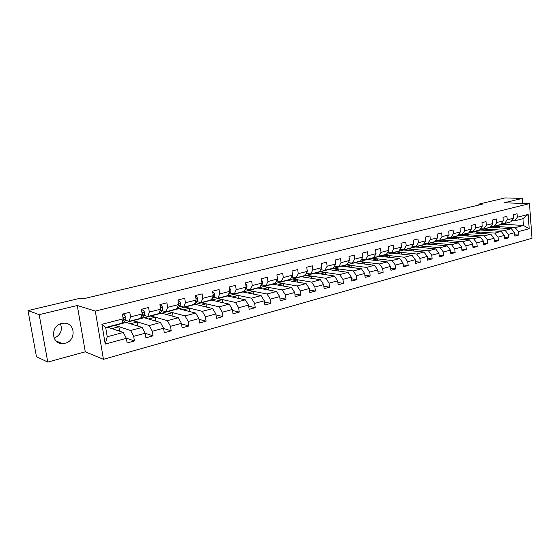 <?xml version="1.0" encoding="UTF-8"?>
<svg xmlns="http://www.w3.org/2000/svg" width="560" height="560" viewBox="0 0 560 560"><rect width="100%" height="100%" fill="white"/><g stroke="black" fill="none" stroke-linecap="round" stroke-linejoin="round"><path stroke-width="0.84" d="M61.649 323.477C50.449 325.724 51.086 343.868 62.321 343.567L65.142 343.231C76.321 340.802 75.488 322.756 64.176 323.176L61.649 323.477M103.439 359.31L532 238.28L529.466 203.637L95.298 311.087L103.439 359.31L85.274 351.813L77.28 305.494L39.179 314.664L47.768 362.082L85.274 351.813M47.768 362.082L36.456 356.671L28 310.583L39.179 314.664M490.749 227.388L502.523 224.224L523.439 225.449L522.935 218.701L514.661 220.857L517.335 217.217L517.069 213.745L513.198 214.732L513.464 218.218L507.206 219.828L506.933 216.328L502.985 217.329L503.258 220.843L496.881 222.488L496.594 218.953L492.562 219.982L492.849 223.531L486.346 225.211L486.045 221.641L481.936 222.684L482.23 226.268L475.594 227.983L475.286 224.378L471.086 225.442L471.394 229.061L464.618 230.811L464.303 227.171L460.012 228.256L460.341 231.91L453.418 233.695L453.089 230.02L448.714 231.133L449.05 234.822L441.98 236.642L441.637 232.932L437.171 234.073L437.514 237.797L430.304 239.659L429.947 235.907L425.383 237.069L425.74 240.828L418.369 242.732L418.005 238.945L413.336 240.128L413.714 243.929L406.182 245.875L405.797 242.046L401.037 243.264L401.422 247.1L393.722 249.088L393.33 245.224L388.458 246.463L388.857 250.341L380.989 252.371L380.576 248.465L375.599 249.732L376.019 253.652L367.969 255.724L367.542 251.776L362.453 253.071L362.887 257.033L354.655 259.154L354.214 255.171L349.006 256.494L349.454 260.498L341.04 262.668L340.578 258.636L335.251 259.994L335.713 264.04L327.103 266.259L326.62 262.185L321.167 263.578L321.657 267.666L312.837 269.941L312.34 265.818L306.761 267.239L307.265 271.376L298.235 273.7L297.717 269.542L292.005 270.991L292.523 275.177L283.283 277.557L282.744 273.35L276.892 274.834L277.431 279.069L267.96 281.505L267.407 277.249L261.408 278.775L261.975 283.052L252.266 285.551L251.692 281.246L245.539 282.814L246.127 287.14L236.18 289.702L235.578 285.341L229.278 286.951L229.887 291.326L219.688 293.951L219.065 289.548L212.597 291.193L213.234 295.617L202.769 298.312L202.125 293.853L195.489 295.54L196.147 300.02L185.416 302.792L184.744 298.277L177.94 300.006L178.619 304.542L167.608 307.377L166.908 302.813L159.922 304.591L160.629 309.176L149.324 312.095L148.596 307.468L141.421 309.295L142.156 313.943L130.543 316.932L129.787 312.256L122.416 314.125L123.186 318.829L101.913 324.317L105.231 344.071L107.219 336.756L123.298 332.458L107.751 327.208L105.714 327.74M517.335 217.217L528.143 214.431L529.193 228.69L518.427 231.616L518.686 235.06L514.731 234.787M105.231 344.071L126.364 338.324L127.12 342.979L134.421 340.963L133.672 336.329L145.215 333.193L145.943 337.792L153.048 335.832L152.334 331.254L163.569 328.195L164.276 332.738L171.192 330.827L170.499 326.305L181.447 323.33L182.126 327.817L188.867 325.962L188.202 321.489L198.87 318.584L199.521 323.022L206.094 321.209L205.45 316.799L215.852 313.964L216.475 318.353L222.887 316.582L222.271 312.221L232.407 309.463L233.009 313.796L239.26 312.074L238.665 307.755L248.556 305.067L249.137 309.351L255.234 307.671L254.66 303.401L264.313 300.776L264.866 305.011L270.816 303.373L270.27 299.159L279.685 296.59L280.224 300.783L286.034 299.18L285.502 295.008L294.693 292.509L295.211 296.653L300.881 295.085L300.37 290.962L309.351 288.519L309.848 292.614L315.392 291.088L314.895 287.007L323.666 284.62L324.149 288.68L329.56 287.189L329.084 283.15L337.652 280.819L338.121 284.83L343.406 283.367L342.951 279.377L351.323 277.095L351.771 281.064L356.937 279.643L356.496 275.688L364.686 273.462L365.12 277.389L370.167 275.996L369.747 272.083L377.755 269.906L378.168 273.791L383.11 272.426L382.697 268.555L390.53 266.427L390.929 270.27L395.766 268.94L395.374 265.111L403.032 263.025L403.417 266.833L408.149 265.524L407.771 261.737L415.268 259.693L415.639 263.466L420.266 262.185L419.902 258.433L427.238 256.438L427.595 260.169L432.124 258.916L431.774 255.199L438.956 253.246L439.299 256.942L443.737 255.717L443.401 252.035L450.436 250.124L450.765 253.785L455.112 252.581L454.783 248.941L461.678 247.065L461.993 250.684L466.249 249.515L465.934 245.903L472.689 244.069L472.997 247.653L477.162 246.505L476.861 242.928L483.476 241.129L483.77 244.685L487.858 243.558L487.564 240.016L494.046 238.252L494.333 241.773L498.337 240.674L498.057 237.16L504.413 235.431L504.686 238.924L508.613 237.839L508.34 234.36L514.57 232.666L514.836 236.124L518.686 235.06M28 310.583L80.633 298.151L83.041 298.851L482.265 204.232L478.884 204.106L478.954 205.016M513.464 218.218L510.79 221.865L504.546 223.489L501.48 223.314M490.455 227.367L511.322 228.683L505.085 230.356L484.253 228.984L490.455 227.367M504.546 223.489L507.206 219.828M514.57 232.666L511.322 228.683M508.34 234.36L505.085 230.356M503.258 220.843L500.605 224.518L494.235 226.177L491.099 225.988M480.34 230.006L501.158 231.406L494.802 233.107L474.019 231.658L480.34 230.006M494.235 226.177L496.881 222.488M504.413 235.431L501.158 231.406M498.057 237.16L494.802 233.107M492.849 223.531L490.217 227.227L483.721 228.921L480.515 228.711M470.029 232.701L490.784 234.178L484.302 235.914L463.582 234.381L470.029 232.701M483.721 228.921L486.346 225.211M494.046 238.252L490.784 234.178M487.564 240.016L484.302 235.914M482.23 226.268L479.619 229.992L472.99 231.721L469.721 231.49M459.515 235.438L480.207 237.006L473.592 238.777L452.935 237.153L459.515 235.438M472.99 231.721L475.594 227.983M483.476 241.129L480.207 237.006M476.861 242.928L473.592 238.777M471.394 229.061L468.804 232.806L462.042 234.57L458.696 234.325M448.791 238.238L469.42 239.89L462.665 241.696L442.085 239.988L448.791 238.238M458.521 234.577L462.042 234.57L464.618 230.811M472.689 244.069L469.42 239.89M465.934 245.903L462.665 241.696M460.341 231.91L457.765 235.69L450.863 237.489L447.447 237.216M437.85 241.094L458.402 242.837L451.514 244.678L431.011 242.879L437.85 241.094M450.863 237.489L453.418 233.695M461.678 247.065L458.402 242.837M454.783 248.941L451.514 244.678M449.05 234.822L446.502 238.623L439.453 240.464L435.953 240.17M426.692 244.006L447.16 245.847L440.125 247.723L419.713 245.826L426.692 244.006M439.453 240.464L441.98 236.642M450.436 250.124L447.16 245.847M443.401 252.035L440.125 247.723M437.514 237.797L435.001 241.619L427.798 243.502L424.221 243.18M415.303 246.974L435.68 248.913L428.498 250.838L408.177 248.836L415.303 246.974M427.798 243.502L430.304 239.659M438.956 253.246L435.68 248.913M431.774 255.199L428.498 250.838M425.74 240.828L423.248 244.685L415.898 246.603L412.237 246.253M403.683 250.005L423.962 252.049L416.626 254.009L396.41 251.902L403.683 250.005M415.898 246.603L418.369 242.732M427.238 256.438L423.962 252.049M419.902 258.433L416.626 254.009M413.714 243.929L411.25 247.814L403.739 249.774L399.994 249.396M391.818 253.099L411.985 255.248L404.495 257.257L384.391 255.038L391.818 253.099M403.739 249.774L406.182 245.875M415.268 259.693L411.985 255.248M407.771 261.737L404.495 257.257M401.422 247.1L398.993 251.006L391.314 253.008L387.485 252.602M379.701 256.263L399.756 258.524L392.098 260.568L372.12 258.237L379.701 256.263M391.314 253.008L393.722 249.088M403.032 263.025L399.756 258.524M395.374 265.111L392.098 260.568M388.857 250.341L386.463 254.275L378.616 256.319L374.689 255.878M367.325 259.49L387.254 261.863L379.428 263.956L359.583 261.513L367.325 259.49M378.616 256.319L380.989 252.371M390.53 266.427L387.254 261.863M382.697 268.555L379.428 263.956M376.019 253.652L373.653 257.614L365.631 259.707L361.613 259.224M354.69 262.787L374.479 265.279L366.478 267.421L346.773 264.852L354.69 262.787M365.631 259.707L367.969 255.724M377.755 269.906L374.479 265.279M369.747 272.083L366.478 267.421M362.887 257.033L360.563 261.023L352.359 263.165L348.236 262.64M341.775 266.154L361.417 268.779L353.234 270.963L333.683 268.268L341.775 266.154M352.359 263.165L354.655 259.154M364.686 273.462L361.417 268.779M356.496 275.688L353.234 270.963M349.454 260.498L347.172 264.516L338.779 266.707L334.558 266.133M328.573 269.598L348.054 272.349L339.682 274.589L320.306 271.754L328.573 269.598M338.779 266.707L341.04 262.668M351.323 277.095L348.054 272.349M342.951 279.377L339.682 274.589M335.713 264.04L333.473 268.086L324.884 270.326L320.558 269.703M315.084 273.119L334.39 276.003L325.829 278.292L306.628 275.324L315.084 273.119M324.884 270.326L327.103 266.259M337.652 280.819L334.39 276.003M329.084 283.15L325.829 278.292M321.657 267.666L319.459 271.74L310.667 274.029L306.243 273.357M301.287 276.717L320.411 279.741L311.647 282.086L292.642 278.971L301.287 276.717M310.667 274.029L312.837 269.941M323.666 284.62L320.411 279.741M314.895 287.007L311.647 282.086M307.265 271.376L305.116 275.478L296.114 277.823L291.725 277.116M287.175 280.399L306.103 283.57L297.129 285.971L278.334 282.702L287.175 280.399M296.114 277.823L298.235 273.7M309.351 288.519L306.103 283.57M300.37 290.962L297.129 285.971M292.523 275.177L290.43 279.307L281.218 281.708L276.864 280.966M272.741 284.165L291.452 287.483L282.268 289.94L263.697 286.524L272.741 284.165M281.218 281.708L283.283 277.557M294.693 292.509L291.452 287.483M285.502 295.008L282.268 289.94M277.431 279.069L275.387 283.227L265.951 285.691L261.646 284.907M257.971 288.015L276.458 291.494L267.043 294.014L248.71 290.43L257.971 288.015M265.951 285.691L267.96 281.505M279.685 296.59L276.458 291.494M270.27 299.159L267.043 294.014M261.975 283.052L259.987 287.245L250.32 289.765L246.05 288.939M242.851 291.963L261.093 295.603L251.447 298.186L233.373 294.434L242.851 291.963M250.32 289.765L252.266 285.551M264.313 300.776L261.093 295.603M254.66 303.401L251.447 298.186M246.127 287.14L244.202 291.361L234.29 293.944L230.076 293.076M227.374 296.002L245.35 299.817L235.466 302.456L217.665 298.529L227.374 296.002M234.29 293.944L236.18 289.702M248.556 305.067L245.35 299.817M238.665 307.755L235.466 302.456M229.887 291.326L228.025 295.575L217.868 298.221L213.703 297.311M211.526 300.132L229.215 304.129L219.086 306.838L201.579 302.729L211.526 300.132M217.868 298.221L219.688 293.951M232.407 309.463L229.215 304.129M222.271 312.221L219.086 306.838M213.234 295.617L211.435 299.901L201.019 302.617L196.917 301.651M195.286 304.374L212.674 308.553L202.286 311.332L185.094 307.027L195.286 304.374M201.019 302.617L202.769 298.312M215.852 313.964L212.674 308.553M205.45 316.799L202.286 311.332M196.147 300.02L194.425 304.332L183.736 307.118L179.697 306.103M178.64 308.714L195.713 313.089L185.059 315.938L168.196 311.437L178.64 308.714M183.736 307.118L185.416 302.792M198.87 318.584L195.713 313.089M188.202 321.489L185.059 315.938M178.619 304.542L176.974 308.882L166.005 311.745L162.029 310.674M161.581 313.159L178.311 317.744L167.377 320.67L150.871 315.959L161.581 313.159M166.005 311.745L167.608 307.377M181.447 323.33L178.311 317.744M170.499 326.305L167.377 320.67M160.629 309.176L159.068 313.551L147.805 316.484L143.899 315.357M144.095 317.723L160.454 322.518L149.233 325.521L133.112 320.593L144.095 317.723M147.805 316.484L149.324 312.095M163.569 328.195L160.454 322.518M152.334 331.254L149.233 325.521M142.156 313.943L140.679 318.346L129.122 321.356L125.286 320.166M126.154 322.406L142.128 327.418L130.599 330.505L114.884 325.346L126.154 322.406M129.122 321.356L130.543 316.932M145.215 333.193L142.128 327.418M133.672 336.329L130.599 330.505M123.186 318.829L121.8 323.267L105.672 327.474L101.913 324.317M126.364 338.324L123.298 332.458M522.781 203.42L522.403 198.394L505.099 197.918L478.884 204.106M522.403 198.394L504.091 202.797L529.466 203.637M77.28 305.494L95.298 311.087M54.152 338.198C60.564 335.076 62.678 330.288 60.494 323.841M105.672 327.474L107.219 336.756M514.661 220.857L511.651 220.696M494.298 226.366L515.179 227.654L523.439 225.449L529.193 228.69M107.968 327.278L114.884 325.346M126.378 322.476L133.112 320.593M144.319 317.793L150.871 315.959M161.819 313.222L168.196 311.437M178.878 308.77L185.094 307.027M195.524 304.43L201.579 302.729M211.771 300.188L217.665 298.529M227.626 296.051L233.373 294.434M243.11 292.012L248.71 290.43M258.23 288.064L263.697 286.524M273 284.207L278.334 282.702M287.441 280.441L292.642 278.971M301.553 276.759L306.628 275.324M315.35 273.161L320.306 271.754M328.846 269.64L333.683 268.268M342.048 266.189L346.773 264.852M354.963 262.822L359.583 261.513M367.605 259.525L372.12 258.237M379.981 256.291L384.391 255.038M392.098 253.134L396.41 251.902M403.963 250.033L408.177 248.836M415.59 247.002L419.713 245.826M426.979 244.027L431.011 242.879M438.137 241.115L442.085 239.988M449.078 238.259L452.935 237.153M459.802 235.466L463.582 234.381M470.316 232.722L474.019 231.658M480.627 230.027L484.253 228.984M522.935 218.701L528.143 214.431M518.427 231.616L515.179 227.654M119.595 331.205L118.867 326.767L114.905 325.465M134.421 340.963L126.266 338.128M111.888 328.601L118.867 326.767M130.403 323.743L137.2 321.958L133.126 320.712M137.858 326.081L137.2 321.958M153.048 335.832L145.229 333.298M148.449 319.004L155.057 317.268L150.892 316.078M155.659 321.111L155.057 317.268M171.192 330.827L163.625 328.538M166.04 314.384L172.473 312.69L168.21 311.556M173.019 316.295L172.473 312.69M188.867 325.962L181.531 323.876M183.19 309.876L189.448 308.231L185.108 307.146M189.952 311.612L189.448 308.231M206.094 321.209L198.975 319.319M199.92 305.487L206.017 303.884L201.593 302.848M206.479 307.062L206.017 303.884M222.887 316.582L215.978 314.853M216.237 301.203L222.18 299.642L217.679 298.648M222.6 302.638L222.18 299.642M239.26 312.074L232.554 310.492M232.169 297.017L237.958 295.498L233.387 294.546M238.343 298.326L237.958 295.498M255.234 307.671L248.71 306.222M247.716 292.936L253.358 291.452L248.724 290.542M253.722 294.133L253.358 291.452M270.816 303.373L264.481 302.05M262.906 288.946L268.408 287.504L263.711 286.636M268.737 290.045L268.408 287.504M286.034 299.18L279.86 297.962M277.739 285.047L283.101 283.64L278.348 282.814M283.409 286.055L283.101 283.64M300.881 295.085L294.875 293.965M292.229 281.246L297.465 279.867L292.656 279.083M297.752 282.17L297.465 279.867M315.392 291.088L309.54 290.059M306.39 277.522L311.5 276.185L306.642 275.429M311.766 278.376L311.5 276.185M329.56 287.189L323.855 286.237M320.243 273.889L325.227 272.58L320.32 271.859M325.472 274.673L325.227 272.58M343.406 283.367L337.848 282.492M333.781 270.333L338.646 269.052L333.697 268.373M338.877 271.054L338.646 269.052M356.937 279.643L351.519 278.831M347.025 266.854L351.778 265.608L346.787 264.957M351.988 267.519L351.778 265.608M370.167 275.996L364.882 275.24M359.975 263.452L364.623 262.234L359.59 261.611M364.819 264.061L364.623 262.234M383.11 272.426L377.944 271.733M372.652 260.127L377.188 258.93L372.127 258.342M377.377 260.687L377.188 258.93M395.766 268.94L390.726 268.296M385.063 256.865L389.494 255.703L384.398 255.136M389.669 257.383L389.494 255.703M408.149 265.524L403.228 264.936M397.208 253.673L401.541 252.539L396.417 252M401.709 254.156L401.541 252.539M420.266 262.185L415.457 261.639M409.108 250.551L413.343 249.438L408.191 248.934M413.497 250.992L413.343 249.438M432.124 258.916L427.427 258.412M420.756 247.492L424.9 246.407L419.72 245.924M425.04 247.898L424.9 246.407M443.737 255.717L439.145 255.248M432.166 244.496L436.219 243.432L431.018 242.977M436.352 244.874L436.219 243.432M455.112 252.581L450.618 252.147M443.352 241.556L447.314 240.52L442.092 240.086M447.44 241.906L447.314 240.52M466.249 249.515L461.853 249.109M454.314 238.679L458.185 237.664L452.949 237.251M458.304 239.001L458.185 237.664M477.162 246.505L472.864 246.127M465.052 235.858L468.846 234.864L463.589 234.472M468.958 236.159L468.846 234.864M487.858 243.558L483.651 243.208M475.587 233.093L479.304 232.12L474.026 231.749M479.409 233.366L479.304 232.12M498.337 240.674L494.214 240.345M485.912 230.384L489.552 229.425L484.26 229.082M489.65 230.636L489.552 229.425M508.613 237.839L504.574 237.538M496.048 227.724L499.604 226.786L494.305 226.457M499.702 227.955L499.604 226.786M117.376 324.422L116.284 324.702M122.591 315.175L124.285 314.741L125.874 316.918L125.699 319.515L123.998 322.203L122.822 323.113L120.687 323.673M124.285 314.741L122.528 314.79M119.679 323.82L116.935 324.646M120.036 323.729L121.128 323.442M122.185 322.042L123.389 320.117L123.69 318.5L123.074 317.919M136.073 319.543L134.946 319.837M141.582 310.324L143.01 309.96L144.592 312.172L144.34 314.692L142.562 317.366L139.265 318.822M143.01 309.96L141.526 309.946M138.313 318.962L135.611 319.774M138.6 318.885L139.727 318.591M141.309 316.463L142.093 315.273L142.422 313.67L142.03 313.131M154.287 314.797L153.125 315.098M160.076 305.606L161.245 305.312L162.785 307.496L162.498 309.995L160.65 312.662L157.374 314.104M161.245 305.312L160.02 305.235M156.471 314.23L153.811 315.035M156.681 314.174L157.85 313.866M159.943 311.094L160.545 308.616M172.032 310.17L170.842 310.485M178.087 301.014L179.011 300.776L180.502 302.939L180.194 305.417L178.269 308.077L175.014 309.505M179.011 300.776L178.031 300.643M174.16 309.617L171.542 310.408M174.307 309.575L175.504 309.267M178.101 305.907L178.353 305.242M189.329 305.662L188.111 305.977M195.636 296.534L196.329 296.359L197.778 298.501L197.435 300.958L195.447 303.604L192.213 305.018M191.408 305.123L188.832 305.9M191.492 305.102L192.717 304.78M196.329 296.359L195.587 296.191M206.199 301.266L204.946 301.588M212.737 292.173L213.213 292.054L214.62 294.175L214.249 296.604L212.198 299.243L208.985 300.643M208.222 300.734L205.688 301.504M208.243 300.734L209.503 300.405M213.213 292.054L212.709 291.949M222.649 296.975L221.375 297.311M229.411 287.917L231.042 289.954L230.65 292.362L228.074 295.456M227.836 295.624L225.344 296.38M224.623 296.464L222.124 297.22M224.609 296.471L225.869 296.135M238.7 292.789L237.398 293.132M245.672 283.773L247.065 285.838L246.645 288.225L244.391 290.941M243.761 291.473L241.304 292.215M240.632 292.292L238.168 293.034M240.59 292.313L241.843 291.97M254.366 288.708L253.043 289.051M261.569 280.028L262.703 281.82L262.255 284.179L260.4 286.363M259.308 287.42L256.886 288.155M256.249 288.218L253.82 288.953M256.179 288.26L257.432 287.91M269.661 284.725L268.31 285.075M277.102 276.507L277.963 277.9L277.501 280.238L276.031 281.918M274.484 283.465L272.097 284.186M271.495 284.242L269.101 284.97M271.404 284.291L272.657 283.941M284.592 280.826L283.227 281.183M292.264 273.077L292.866 274.064L292.376 276.388L291.298 277.599M289.303 279.601L286.951 280.315M286.384 280.364L284.032 281.078M286.279 280.42L287.518 280.07M299.18 277.025L297.794 277.389M307.062 269.724L307.419 270.326L306.915 272.629L306.194 273.413M303.786 275.828L301.462 276.528M300.93 276.57L298.606 277.277M300.797 276.64L302.036 276.283M313.432 273.315L312.032 273.679M321.51 266.455L321.643 267.589M321.629 267.708L320.754 269.339M317.933 272.139L315.644 272.832M315.147 272.867L312.851 273.56M314.993 272.944L316.225 272.58M327.362 269.682L325.941 270.053M335.426 264.565L334.978 265.363M331.758 268.534L329.504 269.22M329.035 269.241L326.774 269.934M328.86 269.332L330.092 268.968M340.977 266.133L339.542 266.504M345.275 265.013L343.049 265.685M342.615 265.706L340.382 266.385M342.426 265.804L343.644 265.433M354.291 262.661L352.842 263.039M358.498 261.562L356.3 262.234M355.894 262.241L353.689 262.913M355.684 262.346L356.902 261.982M367.318 259.266L365.848 259.644M371.427 258.195L369.257 258.853M368.879 258.86L366.709 259.518M368.655 258.972L369.866 258.601M380.058 255.948L377.573 256.2M384.083 254.898L381.941 255.549M381.591 255.542L379.442 256.2M381.346 255.661L382.557 255.29M392.525 252.693L389.592 252.826M396.459 251.671L394.345 252.308M394.023 252.301L391.902 252.945M393.764 252.427L394.968 252.056M404.726 249.515L401.499 249.543M408.576 248.507L406.49 249.144M406.189 249.13L404.103 249.767M405.916 249.263L407.12 248.892M416.668 246.4L413.21 246.344M420.441 245.413L418.383 246.043M418.103 246.022L416.038 246.652M417.816 246.162L419.013 245.791M428.365 243.348L424.704 243.222M432.061 242.389L430.031 243.005M429.772 242.984L427.735 243.607M429.471 243.124L430.661 242.753M439.824 240.366L438.97 240.674L435.995 240.17M443.443 239.421L441.434 240.03M441.203 240.002L439.187 240.618M440.888 240.149L442.071 239.778M451.045 237.44L447.356 237.342M454.594 236.516L452.606 237.118M452.396 237.09L450.401 237.692M452.067 237.237L453.25 236.866M465.521 233.667L463.554 234.262M463.365 234.227L461.398 234.829M463.022 234.381L464.198 234.01M472.913 231.714L469.462 231.854M476.224 230.874L474.285 231.469M474.117 231.427L472.171 232.015M473.767 231.581L474.936 231.21M483.567 228.914L480.193 229.173M486.724 228.137L484.806 228.725M484.652 228.676L482.734 229.264M484.288 228.837L485.457 228.466M494.004 226.163L490.707 226.534M497.014 225.456L495.117 226.03M494.984 225.988L493.087 226.562M494.613 226.149L495.775 225.778M504.238 223.475L501.025 223.944M507.108 222.824L505.232 223.398M505.12 223.342L503.237 223.916M504.735 223.51L505.89 223.146M125.874 316.918L122.99 317.653M123.998 322.203L121.968 322.735M125.699 319.515L123.389 320.117M123.102 318.318L123.69 318.5M144.55 312.116L141.974 312.781M142.562 317.366L140.854 317.814M144.34 314.692L142.093 315.273M162.743 307.44L160.454 308.028M160.65 312.662L159.257 313.026M162.498 309.995L160.314 310.562M180.467 302.89L178.451 303.408M178.269 308.077L177.17 308.357M180.194 305.417L178.08 305.963M197.743 298.452L195.986 298.9M195.447 303.604L194.635 303.814M197.435 300.958L195.587 301.434M214.585 294.119L213.073 294.511M212.198 299.243L211.652 299.383M214.249 296.604L212.646 297.017M231.007 289.905L229.733 290.227M230.65 292.362L229.278 292.719M247.03 285.782L245.98 286.055M246.645 288.225L245.497 288.519M262.668 281.771L261.828 281.981M262.255 284.179L261.324 284.424M277.935 277.844L277.298 278.012M277.501 280.238L276.766 280.427M292.838 274.015L292.397 274.127M292.376 276.388L291.837 276.528M306.915 272.629L306.558 272.72M56.084 340.97L62.321 343.567"/></g></svg>
